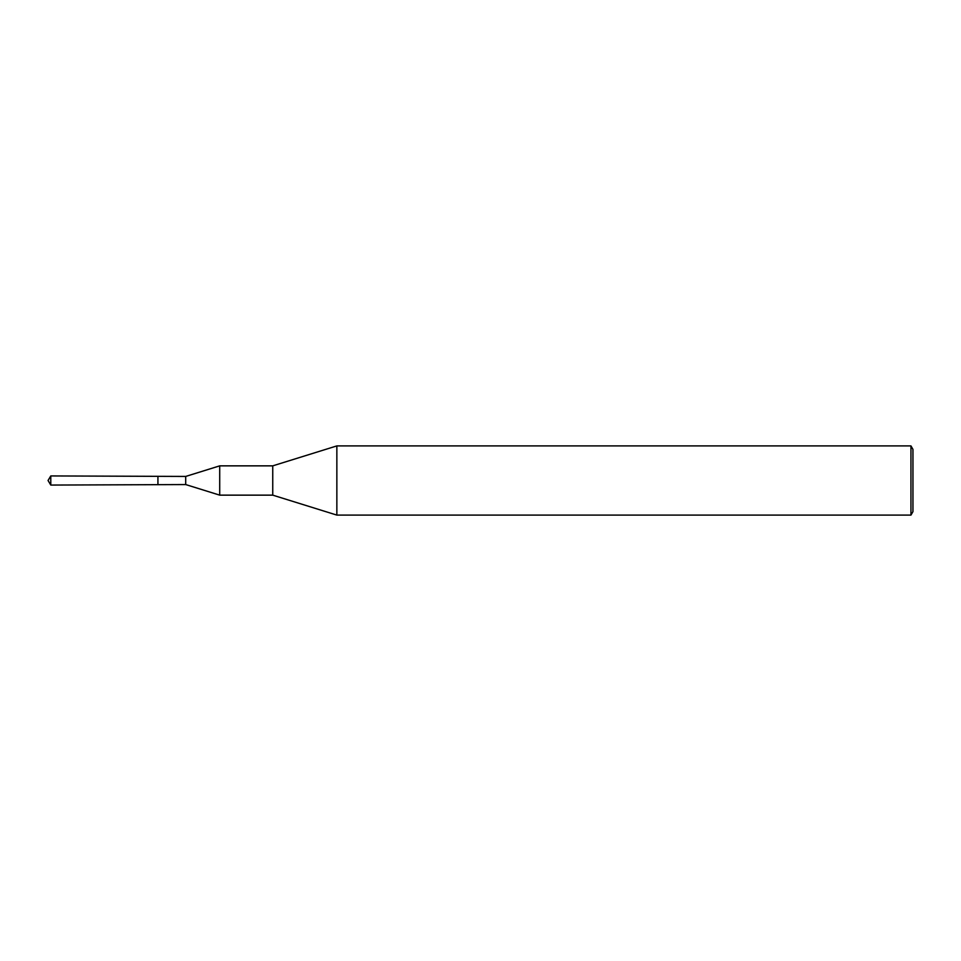 <?xml version="1.0" encoding="UTF-8"?>
<svg xmlns="http://www.w3.org/2000/svg" width="961" height="961" viewBox="0 0 961 961"><rect width="100%" height="100%" fill="white"/><g stroke="black" fill="none" stroke-linecap="round" stroke-linejoin="round"><path stroke-width="1.44" d="M185.701 476.44L185.701 484.56L157.928 484.668L157.928 476.332L157.928 484.668L50.789 485.065L50.789 475.935L185.701 476.44L219.709 465.857L219.709 495.143L272.744 495.143L272.744 465.857L336.855 445.904L336.855 515.096L272.744 495.143M910.956 445.904L910.956 515.096L912.95 511.636L912.95 449.364L910.956 445.904L336.855 445.904M272.744 465.857L219.709 465.857M185.701 484.56L219.709 495.143M910.956 515.096L336.855 515.096M50.789 475.935L48.05 480.5L50.789 485.065"/></g></svg>
